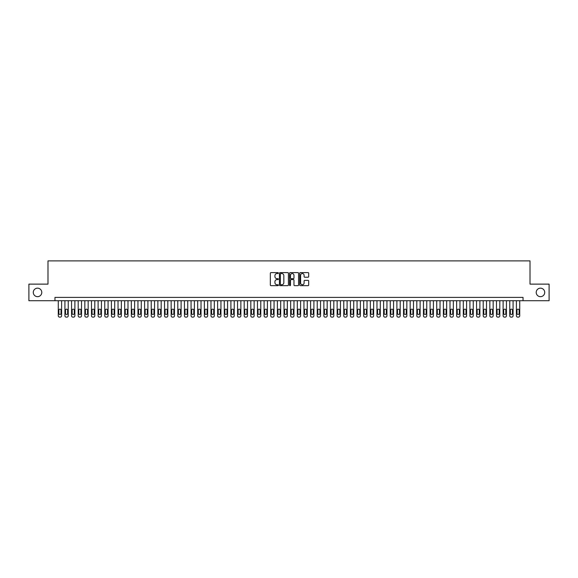 <?xml version="1.0" encoding="UTF-8"?>
<svg xmlns="http://www.w3.org/2000/svg" width="578" height="578" viewBox="0 0 578 578"><rect width="100%" height="100%" fill="white"/><g stroke="black" fill="none" stroke-linecap="round" stroke-linejoin="round"><path stroke-width="0.87" d="M278.379 273.076A0.455 0.455 0 0 0 277.924 272.621L270.995 272.621A0.65 0.65 0 0 0 270.345 273.278L270.345 285.005A0.65 0.65 0 0 0 270.995 285.655L277.924 285.655A0.455 0.455 0 0 0 278.379 285.2A0.455 0.455 0 0 0 277.924 284.744L277.028 284.744A2.088 2.088 0 0 1 274.94 282.656L274.94 281.681A2.088 2.088 0 0 1 277.028 279.593L277.924 279.593A0.455 0.455 0 0 0 278.379 279.138A0.455 0.455 0 0 0 277.924 278.683L277.028 278.683A2.088 2.088 0 0 1 274.94 276.602L274.94 275.619A2.088 2.088 0 0 1 277.028 273.539L277.924 273.539A0.455 0.455 0 0 0 278.379 273.076M536.218 292.417A4.248 4.248 0 0 0 540.466 296.666A4.248 4.248 0 0 0 544.714 292.417A4.248 4.248 0 0 0 540.466 288.169A4.248 4.248 0 0 0 536.218 292.417M33.286 292.417A4.248 4.248 0 0 0 37.534 296.666A4.248 4.248 0 0 0 41.782 292.417A4.248 4.248 0 0 0 37.534 288.169A4.248 4.248 0 0 0 33.286 292.417M308.045 277.216A0.65 0.65 0 0 0 308.695 276.566L308.695 273.278A0.65 0.65 0 0 0 308.045 272.621L300.358 272.621A0.65 0.65 0 0 0 299.707 273.278L299.707 285.005A0.65 0.65 0 0 0 300.358 285.655L308.045 285.655A0.65 0.65 0 0 0 308.695 285.005L308.695 281.031A0.65 0.65 0 0 0 308.045 280.381L304.758 280.381A0.65 0.65 0 0 0 304.1 281.031L304.1 283.003A1.741 1.741 0 0 1 302.359 284.744A1.741 1.741 0 0 1 300.618 283.003L300.618 275.28A1.741 1.741 0 0 1 302.359 273.539A1.741 1.741 0 0 1 304.1 275.28L304.1 276.566A0.65 0.65 0 0 0 304.758 277.216L308.045 277.216M54.961 300.719L28.9 300.719L28.9 284.123L47.988 284.123L47.988 260.88L530.012 260.88L530.012 284.123L549.1 284.123L549.1 300.719L523.039 300.719L523.039 297.395L54.961 297.395L54.961 300.719L523.039 300.719M288.429 273.278A0.65 0.65 0 0 0 287.779 272.621L280.084 272.621A0.65 0.65 0 0 0 279.434 273.278L279.434 285.005A0.65 0.65 0 0 0 280.084 285.655L287.779 285.655A0.65 0.65 0 0 0 288.429 285.005L288.429 273.278M290.221 272.621L297.916 272.621A0.65 0.65 0 0 1 298.566 273.278L298.566 285.005A0.65 0.65 0 0 1 297.916 285.655L294.621 285.655A0.65 0.65 0 0 1 293.971 285.005L293.971 280.251A0.65 0.65 0 0 0 293.321 279.593L291.131 279.593A0.65 0.65 0 0 0 290.481 280.251L290.481 285.2A0.455 0.455 0 0 1 290.026 285.655A0.455 0.455 0 0 1 289.571 285.2L289.571 273.278A0.65 0.65 0 0 1 290.221 272.621M280.807 273.539A0.455 0.455 0 0 0 280.352 273.994L280.352 284.289A0.455 0.455 0 0 0 280.807 284.744L281.753 284.744A2.088 2.088 0 0 0 283.834 282.656L283.834 275.619A2.088 2.088 0 0 0 281.753 273.539L280.807 273.539M293.971 275.309A1.741 1.741 0 0 0 292.222 273.567A1.741 1.741 0 0 0 290.481 275.309L290.481 278.032A0.65 0.65 0 0 0 291.131 278.683L293.321 278.683A0.65 0.65 0 0 0 293.971 278.032L293.971 275.309M61.6 300.719L61.6 315.79A1.329 1.329 90 0 1 60.271 317.12L59.606 317.12A1.329 1.329 90 0 1 58.277 315.79L58.277 300.719M61.001 313.399L61.001 310.213A1.062 1.062 90 0 0 59.939 309.151A1.062 1.062 90 0 0 58.877 310.213L58.877 313.399A1.062 1.062 90 0 0 59.939 314.461A1.062 1.062 90 0 0 61.001 313.399M68.24 300.719L68.24 315.79A1.329 1.329 90 0 1 66.911 317.12L66.246 317.12A1.329 1.329 90 0 1 64.917 315.79L64.917 300.719M67.64 313.399L67.64 310.213A1.062 1.062 90 0 0 66.578 309.151A1.062 1.062 90 0 0 65.516 310.213L65.516 313.399A1.062 1.062 90 0 0 66.578 314.461A1.062 1.062 90 0 0 67.64 313.399M74.88 300.719L74.88 315.79A1.329 1.329 90 0 1 73.55 317.12L72.886 317.12A1.329 1.329 90 0 1 71.556 315.79L71.556 300.719M74.28 313.399L74.28 310.213A1.062 1.062 90 0 0 73.218 309.151A1.062 1.062 90 0 0 72.156 310.213L72.156 313.399A1.062 1.062 90 0 0 73.218 314.461A1.062 1.062 90 0 0 74.28 313.399M81.52 300.719L81.52 315.79A1.329 1.329 90 0 1 80.19 317.12L79.526 317.12A1.329 1.329 90 0 1 78.196 315.79L78.196 300.719M80.92 313.399L80.92 310.213A1.062 1.062 90 0 0 79.858 309.151A1.062 1.062 90 0 0 78.796 310.213L78.796 313.399A1.062 1.062 90 0 0 79.858 314.461A1.062 1.062 90 0 0 80.92 313.399M88.159 300.719L88.159 315.79A1.329 1.329 90 0 1 86.83 317.12L86.165 317.12A1.329 1.329 90 0 1 84.836 315.79L84.836 300.719M87.56 313.399L87.56 310.213A1.062 1.062 90 0 0 86.498 309.151A1.062 1.062 90 0 0 85.436 310.213L85.436 313.399A1.062 1.062 90 0 0 86.498 314.461A1.062 1.062 90 0 0 87.56 313.399M94.799 300.719L94.799 315.79A1.329 1.329 90 0 1 93.47 317.12L92.805 317.12A1.329 1.329 90 0 1 91.476 315.79L91.476 300.719M94.2 313.399L94.2 310.213A1.062 1.062 90 0 0 93.137 309.151A1.062 1.062 90 0 0 92.075 310.213L92.075 313.399A1.062 1.062 90 0 0 93.137 314.461A1.062 1.062 90 0 0 94.2 313.399M101.439 300.719L101.439 315.79A1.329 1.329 90 0 1 100.11 317.12L99.445 317.12A1.329 1.329 90 0 1 98.116 315.79L98.116 300.719M100.839 313.399L100.839 310.213A1.062 1.062 90 0 0 99.777 309.151A1.062 1.062 90 0 0 98.715 310.213L98.715 313.399A1.062 1.062 90 0 0 99.777 314.461A1.062 1.062 90 0 0 100.839 313.399M108.079 300.719L108.079 315.79A1.329 1.329 90 0 1 106.749 317.12L106.085 317.12A1.329 1.329 90 0 1 104.755 315.79L104.755 300.719M107.479 313.399L107.479 310.213A1.062 1.062 90 0 0 106.417 309.151A1.062 1.062 90 0 0 105.355 310.213L105.355 313.399A1.062 1.062 90 0 0 106.417 314.461A1.062 1.062 90 0 0 107.479 313.399M114.711 300.719L114.711 315.79A1.329 1.329 90 0 1 113.389 317.12L112.724 317.12A1.329 1.329 90 0 1 111.395 315.79L111.395 300.719M114.119 313.399L114.119 310.213A1.062 1.062 90 0 0 113.057 309.151A1.062 1.062 90 0 0 111.995 310.213L111.995 313.399A1.062 1.062 90 0 0 113.057 314.461A1.062 1.062 90 0 0 114.119 313.399M121.351 300.719L121.351 315.79A1.329 1.329 90 0 1 120.029 317.12L119.364 317.12A1.329 1.329 90 0 1 118.035 315.79L118.035 300.719M120.759 313.399L120.759 310.213A1.062 1.062 90 0 0 119.697 309.151A1.062 1.062 90 0 0 118.635 310.213L118.635 313.399A1.062 1.062 90 0 0 119.697 314.461A1.062 1.062 90 0 0 120.759 313.399M127.991 300.719L127.991 315.79A1.329 1.329 90 0 1 126.669 317.12L126.004 317.12A1.329 1.329 90 0 1 124.675 315.79L124.675 300.719M127.398 313.399L127.398 310.213A1.062 1.062 90 0 0 126.336 309.151A1.062 1.062 90 0 0 125.274 310.213L125.274 313.399A1.062 1.062 90 0 0 126.336 314.461A1.062 1.062 90 0 0 127.398 313.399M134.631 300.719L134.631 315.79A1.329 1.329 90 0 1 133.308 317.12L132.644 317.12A1.329 1.329 90 0 1 131.314 315.79L131.314 300.719M134.038 313.399L134.038 310.213A1.062 1.062 90 0 0 132.976 309.151A1.062 1.062 90 0 0 131.914 310.213L131.914 313.399A1.062 1.062 90 0 0 132.976 314.461A1.062 1.062 90 0 0 134.038 313.399M141.27 300.719L141.27 315.79A1.329 1.329 90 0 1 139.941 317.12L139.284 317.12A1.329 1.329 90 0 1 137.954 315.79L137.954 300.719M140.678 313.399L140.678 310.213A1.062 1.062 90 0 0 139.616 309.151A1.062 1.062 90 0 0 138.554 310.213L138.554 313.399A1.062 1.062 90 0 0 139.616 314.461A1.062 1.062 90 0 0 140.678 313.399M147.91 300.719L147.91 315.79A1.329 1.329 90 0 1 146.581 317.12L145.923 317.12A1.329 1.329 90 0 1 144.594 315.79L144.594 300.719M147.318 313.399L147.318 310.213A1.062 1.062 90 0 0 146.256 309.151A1.062 1.062 90 0 0 145.186 310.213L145.186 313.399A1.062 1.062 90 0 0 146.256 314.461A1.062 1.062 90 0 0 147.318 313.399M154.55 300.719L154.55 315.79A1.329 1.329 90 0 1 153.221 317.12L152.563 317.12A1.329 1.329 90 0 1 151.234 315.79L151.234 300.719M153.95 313.399L153.95 310.213A1.062 1.062 90 0 0 152.888 309.151A1.062 1.062 90 0 0 151.826 310.213L151.826 313.399A1.062 1.062 90 0 0 152.888 314.461A1.062 1.062 90 0 0 153.95 313.399M161.19 300.719L161.19 315.79A1.329 1.329 90 0 1 159.86 317.12L159.196 317.12A1.329 1.329 90 0 1 157.873 315.79L157.873 300.719M160.59 313.399L160.59 310.213A1.062 1.062 90 0 0 159.528 309.151A1.062 1.062 90 0 0 158.466 310.213L158.466 313.399A1.062 1.062 90 0 0 159.528 314.461A1.062 1.062 90 0 0 160.59 313.399M167.83 300.719L167.83 315.79A1.329 1.329 90 0 1 166.5 317.12L165.835 317.12A1.329 1.329 90 0 1 164.513 315.79L164.513 300.719M167.23 313.399L167.23 310.213A1.062 1.062 90 0 0 166.168 309.151A1.062 1.062 90 0 0 165.106 310.213L165.106 313.399A1.062 1.062 90 0 0 166.168 314.461A1.062 1.062 90 0 0 167.23 313.399M174.469 300.719L174.469 315.79A1.329 1.329 90 0 1 173.14 317.12L172.475 317.12A1.329 1.329 90 0 1 171.153 315.79L171.153 300.719M173.87 313.399L173.87 310.213A1.062 1.062 90 0 0 172.808 309.151A1.062 1.062 90 0 0 171.745 310.213L171.745 313.399A1.062 1.062 90 0 0 172.808 314.461A1.062 1.062 90 0 0 173.87 313.399M181.109 300.719L181.109 315.79A1.329 1.329 90 0 1 179.78 317.12L179.115 317.12A1.329 1.329 90 0 1 177.793 315.79L177.793 300.719M180.509 313.399L180.509 310.213A1.062 1.062 90 0 0 179.447 309.151A1.062 1.062 90 0 0 178.385 310.213L178.385 313.399A1.062 1.062 90 0 0 179.447 314.461A1.062 1.062 90 0 0 180.509 313.399M187.749 300.719L187.749 315.79A1.329 1.329 90 0 1 186.419 317.12L185.755 317.12A1.329 1.329 90 0 1 184.425 315.79L184.425 300.719M187.149 313.399L187.149 310.213A1.062 1.062 90 0 0 186.087 309.151A1.062 1.062 90 0 0 185.025 310.213L185.025 313.399A1.062 1.062 90 0 0 186.087 314.461A1.062 1.062 90 0 0 187.149 313.399M194.389 300.719L194.389 315.79A1.329 1.329 90 0 1 193.059 317.12L192.395 317.12A1.329 1.329 90 0 1 191.065 315.79L191.065 300.719M193.789 313.399L193.789 310.213A1.062 1.062 90 0 0 192.727 309.151A1.062 1.062 90 0 0 191.665 310.213L191.665 313.399A1.062 1.062 90 0 0 192.727 314.461A1.062 1.062 90 0 0 193.789 313.399M201.028 300.719L201.028 315.79A1.329 1.329 90 0 1 199.699 317.12L199.034 317.12A1.329 1.329 90 0 1 197.705 315.79L197.705 300.719M200.429 313.399L200.429 310.213A1.062 1.062 90 0 0 199.367 309.151A1.062 1.062 90 0 0 198.305 310.213L198.305 313.399A1.062 1.062 90 0 0 199.367 314.461A1.062 1.062 90 0 0 200.429 313.399M207.668 300.719L207.668 315.79A1.329 1.329 90 0 1 206.339 317.12L205.674 317.12A1.329 1.329 90 0 1 204.345 315.79L204.345 300.719M207.069 313.399L207.069 310.213A1.062 1.062 90 0 0 206.006 309.151A1.062 1.062 90 0 0 204.944 310.213L204.944 313.399A1.062 1.062 90 0 0 206.006 314.461A1.062 1.062 90 0 0 207.069 313.399M214.308 300.719L214.308 315.79A1.329 1.329 90 0 1 212.979 317.12L212.314 317.12A1.329 1.329 90 0 1 210.984 315.79L210.984 300.719M213.708 313.399L213.708 310.213A1.062 1.062 90 0 0 212.646 309.151A1.062 1.062 90 0 0 211.584 310.213L211.584 313.399A1.062 1.062 90 0 0 212.646 314.461A1.062 1.062 90 0 0 213.708 313.399M220.948 300.719L220.948 315.79A1.329 1.329 90 0 1 219.618 317.12L218.954 317.12A1.329 1.329 90 0 1 217.624 315.79L217.624 300.719M220.348 313.399L220.348 310.213A1.062 1.062 90 0 0 219.286 309.151A1.062 1.062 90 0 0 218.224 310.213L218.224 313.399A1.062 1.062 90 0 0 219.286 314.461A1.062 1.062 90 0 0 220.348 313.399M227.588 300.719L227.588 315.79A1.329 1.329 90 0 1 226.258 317.12L225.593 317.12A1.329 1.329 90 0 1 224.264 315.79L224.264 300.719M226.988 313.399L226.988 310.213A1.062 1.062 90 0 0 225.926 309.151A1.062 1.062 90 0 0 224.864 310.213L224.864 313.399A1.062 1.062 90 0 0 225.926 314.461A1.062 1.062 90 0 0 226.988 313.399M234.227 300.719L234.227 315.79A1.329 1.329 90 0 1 232.898 317.12L232.233 317.12A1.329 1.329 90 0 1 230.904 315.79L230.904 300.719M233.628 313.399L233.628 310.213A1.062 1.062 90 0 0 232.566 309.151A1.062 1.062 90 0 0 231.503 310.213L231.503 313.399A1.062 1.062 90 0 0 232.566 314.461A1.062 1.062 90 0 0 233.628 313.399M240.867 300.719L240.867 315.79A1.329 1.329 90 0 1 239.538 317.12L238.873 317.12A1.329 1.329 90 0 1 237.544 315.79L237.544 300.719M240.267 313.399L240.267 310.213A1.062 1.062 90 0 0 239.205 309.151A1.062 1.062 90 0 0 238.143 310.213L238.143 313.399A1.062 1.062 90 0 0 239.205 314.461A1.062 1.062 90 0 0 240.267 313.399M247.507 300.719L247.507 315.79A1.329 1.329 90 0 1 246.177 317.12L245.513 317.12A1.329 1.329 90 0 1 244.183 315.79L244.183 300.719M246.907 313.399L246.907 310.213A1.062 1.062 90 0 0 245.845 309.151A1.062 1.062 90 0 0 244.783 310.213L244.783 313.399A1.062 1.062 90 0 0 245.845 314.461A1.062 1.062 90 0 0 246.907 313.399M254.139 300.719L254.139 315.79A1.329 1.329 90 0 1 252.817 317.12L252.153 317.12A1.329 1.329 90 0 1 250.823 315.79L250.823 300.719M253.547 313.399L253.547 310.213A1.062 1.062 90 0 0 252.485 309.151A1.062 1.062 90 0 0 251.423 310.213L251.423 313.399A1.062 1.062 90 0 0 252.485 314.461A1.062 1.062 90 0 0 253.547 313.399M260.779 300.719L260.779 315.79A1.329 1.329 90 0 1 259.457 317.12L258.792 317.12A1.329 1.329 90 0 1 257.463 315.79L257.463 300.719M260.187 313.399L260.187 310.213A1.062 1.062 90 0 0 259.125 309.151A1.062 1.062 90 0 0 258.063 310.213L258.063 313.399A1.062 1.062 90 0 0 259.125 314.461A1.062 1.062 90 0 0 260.187 313.399M267.419 300.719L267.419 315.79A1.329 1.329 90 0 1 266.097 317.12L265.432 317.12A1.329 1.329 90 0 1 264.103 315.79L264.103 300.719M266.826 313.399L266.826 310.213A1.062 1.062 90 0 0 265.764 309.151A1.062 1.062 90 0 0 264.702 310.213L264.702 313.399A1.062 1.062 90 0 0 265.764 314.461A1.062 1.062 90 0 0 266.826 313.399M274.059 300.719L274.059 315.79A1.329 1.329 90 0 1 272.737 317.12L272.072 317.12A1.329 1.329 90 0 1 270.742 315.79L270.742 300.719M273.466 313.399L273.466 310.213A1.062 1.062 90 0 0 272.404 309.151A1.062 1.062 90 0 0 271.342 310.213L271.342 313.399A1.062 1.062 90 0 0 272.404 314.461A1.062 1.062 90 0 0 273.466 313.399M280.698 300.719L280.698 315.79A1.329 1.329 90 0 1 279.376 317.12L278.712 317.12A1.329 1.329 90 0 1 277.382 315.79L277.382 300.719M280.106 313.399L280.106 310.213A1.062 1.062 90 0 0 279.044 309.151A1.062 1.062 90 0 0 277.982 310.213L277.982 313.399A1.062 1.062 90 0 0 279.044 314.461A1.062 1.062 90 0 0 280.106 313.399M287.338 300.719L287.338 315.79A1.329 1.329 90 0 1 286.009 317.12L285.351 317.12A1.329 1.329 90 0 1 284.022 315.79L284.022 300.719M286.746 313.399L286.746 310.213A1.062 1.062 90 0 0 285.684 309.151A1.062 1.062 90 0 0 284.614 310.213L284.614 313.399A1.062 1.062 90 0 0 285.684 314.461A1.062 1.062 90 0 0 286.746 313.399M293.978 300.719L293.978 315.79A1.329 1.329 90 0 1 292.649 317.12L291.991 317.12A1.329 1.329 90 0 1 290.662 315.79L290.662 300.719M293.386 313.399L293.386 310.213A1.062 1.062 90 0 0 292.316 309.151A1.062 1.062 90 0 0 291.254 310.213L291.254 313.399A1.062 1.062 90 0 0 292.316 314.461A1.062 1.062 90 0 0 293.386 313.399M300.618 300.719L300.618 315.79A1.329 1.329 90 0 1 299.288 317.12L298.624 317.12A1.329 1.329 90 0 1 297.302 315.79L297.302 300.719M300.018 313.399L300.018 310.213A1.062 1.062 90 0 0 298.956 309.151A1.062 1.062 90 0 0 297.894 310.213L297.894 313.399A1.062 1.062 90 0 0 298.956 314.461A1.062 1.062 90 0 0 300.018 313.399M307.258 300.719L307.258 315.79A1.329 1.329 90 0 1 305.928 317.12L305.263 317.12A1.329 1.329 90 0 1 303.941 315.79L303.941 300.719M306.658 313.399L306.658 310.213A1.062 1.062 90 0 0 305.596 309.151A1.062 1.062 90 0 0 304.534 310.213L304.534 313.399A1.062 1.062 90 0 0 305.596 314.461A1.062 1.062 90 0 0 306.658 313.399M313.897 300.719L313.897 315.79A1.329 1.329 90 0 1 312.568 317.12L311.903 317.12A1.329 1.329 90 0 1 310.581 315.79L310.581 300.719M313.298 313.399L313.298 310.213A1.062 1.062 90 0 0 312.236 309.151A1.062 1.062 90 0 0 311.174 310.213L311.174 313.399A1.062 1.062 90 0 0 312.236 314.461A1.062 1.062 90 0 0 313.298 313.399M320.537 300.719L320.537 315.79A1.329 1.329 90 0 1 319.208 317.12L318.543 317.12A1.329 1.329 90 0 1 317.221 315.79L317.221 300.719M319.937 313.399L319.937 310.213A1.062 1.062 90 0 0 318.875 309.151A1.062 1.062 90 0 0 317.813 310.213L317.813 313.399A1.062 1.062 90 0 0 318.875 314.461A1.062 1.062 90 0 0 319.937 313.399M327.177 300.719L327.177 315.79A1.329 1.329 90 0 1 325.848 317.12L325.183 317.12A1.329 1.329 90 0 1 323.861 315.79L323.861 300.719M326.577 313.399L326.577 310.213A1.062 1.062 90 0 0 325.515 309.151A1.062 1.062 90 0 0 324.453 310.213L324.453 313.399A1.062 1.062 90 0 0 325.515 314.461A1.062 1.062 90 0 0 326.577 313.399M333.817 300.719L333.817 315.79A1.329 1.329 90 0 1 332.487 317.12L331.823 317.12A1.329 1.329 90 0 1 330.493 315.79L330.493 300.719M333.217 313.399L333.217 310.213A1.062 1.062 90 0 0 332.155 309.151A1.062 1.062 90 0 0 331.093 310.213L331.093 313.399A1.062 1.062 90 0 0 332.155 314.461A1.062 1.062 90 0 0 333.217 313.399M340.456 300.719L340.456 315.79A1.329 1.329 90 0 1 339.127 317.12L338.462 317.12A1.329 1.329 90 0 1 337.133 315.79L337.133 300.719M339.857 313.399L339.857 310.213A1.062 1.062 90 0 0 338.795 309.151A1.062 1.062 90 0 0 337.733 310.213L337.733 313.399A1.062 1.062 90 0 0 338.795 314.461A1.062 1.062 90 0 0 339.857 313.399M347.096 300.719L347.096 315.79A1.329 1.329 90 0 1 345.767 317.12L345.102 317.12A1.329 1.329 90 0 1 343.773 315.79L343.773 300.719M346.497 313.399L346.497 310.213A1.062 1.062 90 0 0 345.434 309.151A1.062 1.062 90 0 0 344.372 310.213L344.372 313.399A1.062 1.062 90 0 0 345.434 314.461A1.062 1.062 90 0 0 346.497 313.399M353.736 300.719L353.736 315.79A1.329 1.329 90 0 1 352.407 317.12L351.742 317.12A1.329 1.329 90 0 1 350.413 315.79L350.413 300.719M353.136 313.399L353.136 310.213A1.062 1.062 90 0 0 352.074 309.151A1.062 1.062 90 0 0 351.012 310.213L351.012 313.399A1.062 1.062 90 0 0 352.074 314.461A1.062 1.062 90 0 0 353.136 313.399M360.376 300.719L360.376 315.79A1.329 1.329 90 0 1 359.046 317.12L358.382 317.12A1.329 1.329 90 0 1 357.052 315.79L357.052 300.719M359.776 313.399L359.776 310.213A1.062 1.062 90 0 0 358.714 309.151A1.062 1.062 90 0 0 357.652 310.213L357.652 313.399A1.062 1.062 90 0 0 358.714 314.461A1.062 1.062 90 0 0 359.776 313.399M367.016 300.719L367.016 315.79A1.329 1.329 90 0 1 365.686 317.12L365.021 317.12A1.329 1.329 90 0 1 363.692 315.79L363.692 300.719M366.416 313.399L366.416 310.213A1.062 1.062 90 0 0 365.354 309.151A1.062 1.062 90 0 0 364.292 310.213L364.292 313.399A1.062 1.062 90 0 0 365.354 314.461A1.062 1.062 90 0 0 366.416 313.399M373.655 300.719L373.655 315.79A1.329 1.329 90 0 1 372.326 317.12L371.661 317.12A1.329 1.329 90 0 1 370.332 315.79L370.332 300.719M373.056 313.399L373.056 310.213A1.062 1.062 90 0 0 371.994 309.151A1.062 1.062 90 0 0 370.931 310.213L370.931 313.399A1.062 1.062 90 0 0 371.994 314.461A1.062 1.062 90 0 0 373.056 313.399M380.295 300.719L380.295 315.79A1.329 1.329 90 0 1 378.966 317.12L378.301 317.12A1.329 1.329 90 0 1 376.972 315.79L376.972 300.719M379.695 313.399L379.695 310.213A1.062 1.062 90 0 0 378.633 309.151A1.062 1.062 90 0 0 377.571 310.213L377.571 313.399A1.062 1.062 90 0 0 378.633 314.461A1.062 1.062 90 0 0 379.695 313.399M386.935 300.719L386.935 315.79A1.329 1.329 90 0 1 385.605 317.12L384.941 317.12A1.329 1.329 90 0 1 383.611 315.79L383.611 300.719M386.335 313.399L386.335 310.213A1.062 1.062 90 0 0 385.273 309.151A1.062 1.062 90 0 0 384.211 310.213L384.211 313.399A1.062 1.062 90 0 0 385.273 314.461A1.062 1.062 90 0 0 386.335 313.399M393.575 300.719L393.575 315.79A1.329 1.329 90 0 1 392.245 317.12L391.581 317.12A1.329 1.329 90 0 1 390.251 315.79L390.251 300.719M392.975 313.399L392.975 310.213A1.062 1.062 90 0 0 391.913 309.151A1.062 1.062 90 0 0 390.851 310.213L390.851 313.399A1.062 1.062 90 0 0 391.913 314.461A1.062 1.062 90 0 0 392.975 313.399M400.207 300.719L400.207 315.79A1.329 1.329 90 0 1 398.885 317.12L398.22 317.12A1.329 1.329 90 0 1 396.891 315.79L396.891 300.719M399.615 313.399L399.615 310.213A1.062 1.062 90 0 0 398.553 309.151A1.062 1.062 90 0 0 397.491 310.213L397.491 313.399A1.062 1.062 90 0 0 398.553 314.461A1.062 1.062 90 0 0 399.615 313.399M406.847 300.719L406.847 315.79A1.329 1.329 90 0 1 405.525 317.12L404.86 317.12A1.329 1.329 90 0 1 403.531 315.79L403.531 300.719M406.255 313.399L406.255 310.213A1.062 1.062 90 0 0 405.192 309.151A1.062 1.062 90 0 0 404.13 310.213L404.13 313.399A1.062 1.062 90 0 0 405.192 314.461A1.062 1.062 90 0 0 406.255 313.399M413.487 300.719L413.487 315.79A1.329 1.329 90 0 1 412.165 317.12L411.5 317.12A1.329 1.329 90 0 1 410.17 315.79L410.17 300.719M412.894 313.399L412.894 310.213A1.062 1.062 90 0 0 411.832 309.151A1.062 1.062 90 0 0 410.77 310.213L410.77 313.399A1.062 1.062 90 0 0 411.832 314.461A1.062 1.062 90 0 0 412.894 313.399M420.127 300.719L420.127 315.79A1.329 1.329 90 0 1 418.804 317.12L418.14 317.12A1.329 1.329 90 0 1 416.81 315.79L416.81 300.719M419.534 313.399L419.534 310.213A1.062 1.062 90 0 0 418.472 309.151A1.062 1.062 90 0 0 417.41 310.213L417.41 313.399A1.062 1.062 90 0 0 418.472 314.461A1.062 1.062 90 0 0 419.534 313.399M426.766 300.719L426.766 315.79A1.329 1.329 90 0 1 425.437 317.12L424.779 317.12A1.329 1.329 90 0 1 423.45 315.79L423.45 300.719M426.174 313.399L426.174 310.213A1.062 1.062 90 0 0 425.112 309.151A1.062 1.062 90 0 0 424.05 310.213L424.05 313.399A1.062 1.062 90 0 0 425.112 314.461A1.062 1.062 90 0 0 426.174 313.399M433.406 300.719L433.406 315.79A1.329 1.329 90 0 1 432.077 317.12L431.419 317.12A1.329 1.329 90 0 1 430.09 315.79L430.09 300.719M432.814 313.399L432.814 310.213A1.062 1.062 90 0 0 431.744 309.151A1.062 1.062 90 0 0 430.682 310.213L430.682 313.399A1.062 1.062 90 0 0 431.744 314.461A1.062 1.062 90 0 0 432.814 313.399M440.046 300.719L440.046 315.79A1.329 1.329 90 0 1 438.716 317.12L438.059 317.12A1.329 1.329 90 0 1 436.73 315.79L436.73 300.719M439.446 313.399L439.446 310.213A1.062 1.062 90 0 0 438.384 309.151A1.062 1.062 90 0 0 437.322 310.213L437.322 313.399A1.062 1.062 90 0 0 438.384 314.461A1.062 1.062 90 0 0 439.446 313.399M446.686 300.719L446.686 315.79A1.329 1.329 90 0 1 445.356 317.12L444.692 317.12A1.329 1.329 90 0 1 443.369 315.79L443.369 300.719M446.086 313.399L446.086 310.213A1.062 1.062 90 0 0 445.024 309.151A1.062 1.062 90 0 0 443.962 310.213L443.962 313.399A1.062 1.062 90 0 0 445.024 314.461A1.062 1.062 90 0 0 446.086 313.399M453.325 300.719L453.325 315.79A1.329 1.329 90 0 1 451.996 317.12L451.331 317.12A1.329 1.329 90 0 1 450.009 315.79L450.009 300.719M452.726 313.399L452.726 310.213A1.062 1.062 90 0 0 451.664 309.151A1.062 1.062 90 0 0 450.602 310.213L450.602 313.399A1.062 1.062 90 0 0 451.664 314.461A1.062 1.062 90 0 0 452.726 313.399M459.965 300.719L459.965 315.79A1.329 1.329 90 0 1 458.636 317.12L457.971 317.12A1.329 1.329 90 0 1 456.649 315.79L456.649 300.719M459.365 313.399L459.365 310.213A1.062 1.062 90 0 0 458.303 309.151A1.062 1.062 90 0 0 457.241 310.213L457.241 313.399A1.062 1.062 90 0 0 458.303 314.461A1.062 1.062 90 0 0 459.365 313.399M466.605 300.719L466.605 315.79A1.329 1.329 90 0 1 465.276 317.12L464.611 317.12A1.329 1.329 90 0 1 463.289 315.79L463.289 300.719M466.005 313.399L466.005 310.213A1.062 1.062 90 0 0 464.943 309.151A1.062 1.062 90 0 0 463.881 310.213L463.881 313.399A1.062 1.062 90 0 0 464.943 314.461A1.062 1.062 90 0 0 466.005 313.399M473.245 300.719L473.245 315.79A1.329 1.329 90 0 1 471.915 317.12L471.251 317.12A1.329 1.329 90 0 1 469.921 315.79L469.921 300.719M472.645 313.399L472.645 310.213A1.062 1.062 90 0 0 471.583 309.151A1.062 1.062 90 0 0 470.521 310.213L470.521 313.399A1.062 1.062 90 0 0 471.583 314.461A1.062 1.062 90 0 0 472.645 313.399M479.885 300.719L479.885 315.79A1.329 1.329 90 0 1 478.555 317.12L477.89 317.12A1.329 1.329 90 0 1 476.561 315.79L476.561 300.719M479.285 313.399L479.285 310.213A1.062 1.062 90 0 0 478.223 309.151A1.062 1.062 90 0 0 477.161 310.213L477.161 313.399A1.062 1.062 90 0 0 478.223 314.461A1.062 1.062 90 0 0 479.285 313.399M486.524 300.719L486.524 315.79A1.329 1.329 90 0 1 485.195 317.12L484.53 317.12A1.329 1.329 90 0 1 483.201 315.79L483.201 300.719M485.925 313.399L485.925 310.213A1.062 1.062 90 0 0 484.863 309.151A1.062 1.062 90 0 0 483.8 310.213L483.8 313.399A1.062 1.062 90 0 0 484.863 314.461A1.062 1.062 90 0 0 485.925 313.399M493.164 300.719L493.164 315.79A1.329 1.329 90 0 1 491.835 317.12L491.17 317.12A1.329 1.329 90 0 1 489.841 315.79L489.841 300.719M492.564 313.399L492.564 310.213A1.062 1.062 90 0 0 491.502 309.151A1.062 1.062 90 0 0 490.44 310.213L490.44 313.399A1.062 1.062 90 0 0 491.502 314.461A1.062 1.062 90 0 0 492.564 313.399M499.804 300.719L499.804 315.79A1.329 1.329 90 0 1 498.474 317.12L497.81 317.12A1.329 1.329 90 0 1 496.48 315.79L496.48 300.719M499.204 313.399L499.204 310.213A1.062 1.062 90 0 0 498.142 309.151A1.062 1.062 90 0 0 497.08 310.213L497.08 313.399A1.062 1.062 90 0 0 498.142 314.461A1.062 1.062 90 0 0 499.204 313.399M506.444 300.719L506.444 315.79A1.329 1.329 90 0 1 505.114 317.12L504.45 317.12A1.329 1.329 90 0 1 503.12 315.79L503.12 300.719M505.844 313.399L505.844 310.213A1.062 1.062 90 0 0 504.782 309.151A1.062 1.062 90 0 0 503.72 310.213L503.72 313.399A1.062 1.062 90 0 0 504.782 314.461A1.062 1.062 90 0 0 505.844 313.399M513.083 300.719L513.083 315.79A1.329 1.329 90 0 1 511.754 317.12L511.089 317.12A1.329 1.329 90 0 1 509.76 315.79L509.76 300.719M512.484 313.399L512.484 310.213A1.062 1.062 90 0 0 511.422 309.151A1.062 1.062 90 0 0 510.36 310.213L510.36 313.399A1.062 1.062 90 0 0 511.422 314.461A1.062 1.062 90 0 0 512.484 313.399M519.723 300.719L519.723 315.79A1.329 1.329 90 0 1 518.394 317.12L517.729 317.12A1.329 1.329 90 0 1 516.4 315.79L516.4 300.719M519.123 313.399L519.123 310.213A1.062 1.062 90 0 0 518.061 309.151A1.062 1.062 90 0 0 516.999 310.213L516.999 313.399A1.062 1.062 90 0 0 518.061 314.461A1.062 1.062 90 0 0 519.123 313.399"/></g></svg>
